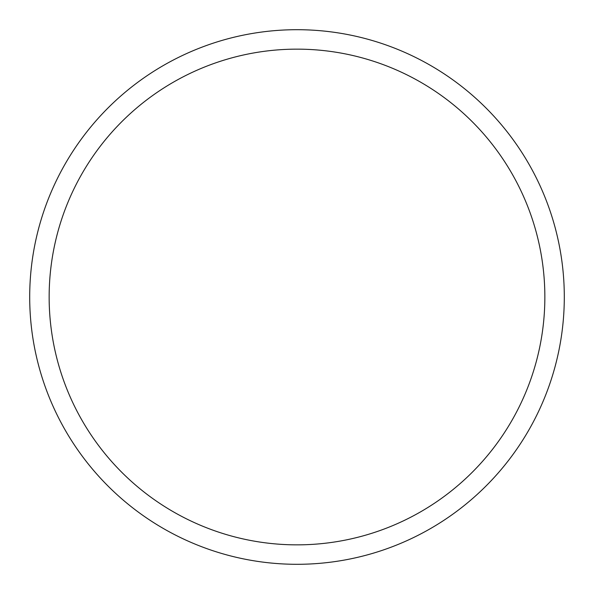 <?xml version="1.0" encoding="UTF-8"?>
<svg xmlns="http://www.w3.org/2000/svg" width="594" height="594" viewBox="0 0 594 594"><rect width="100%" height="100%" fill="white"/><g stroke="black" fill="none" stroke-linecap="round" stroke-linejoin="round"><path stroke-width="0.89" d="M564.3 297A267.3 267.3 0 0 0 297 29.7A267.3 267.3 0 0 0 29.7 297A267.3 267.3 0 0 0 297 564.3A267.3 267.3 0 0 0 564.3 297M49.146 297A247.854 247.854 0 0 0 297 544.854A247.854 247.854 0 0 0 544.854 297A247.854 247.854 0 0 0 297 49.146A247.854 247.854 0 0 0 49.146 297"/></g></svg>

